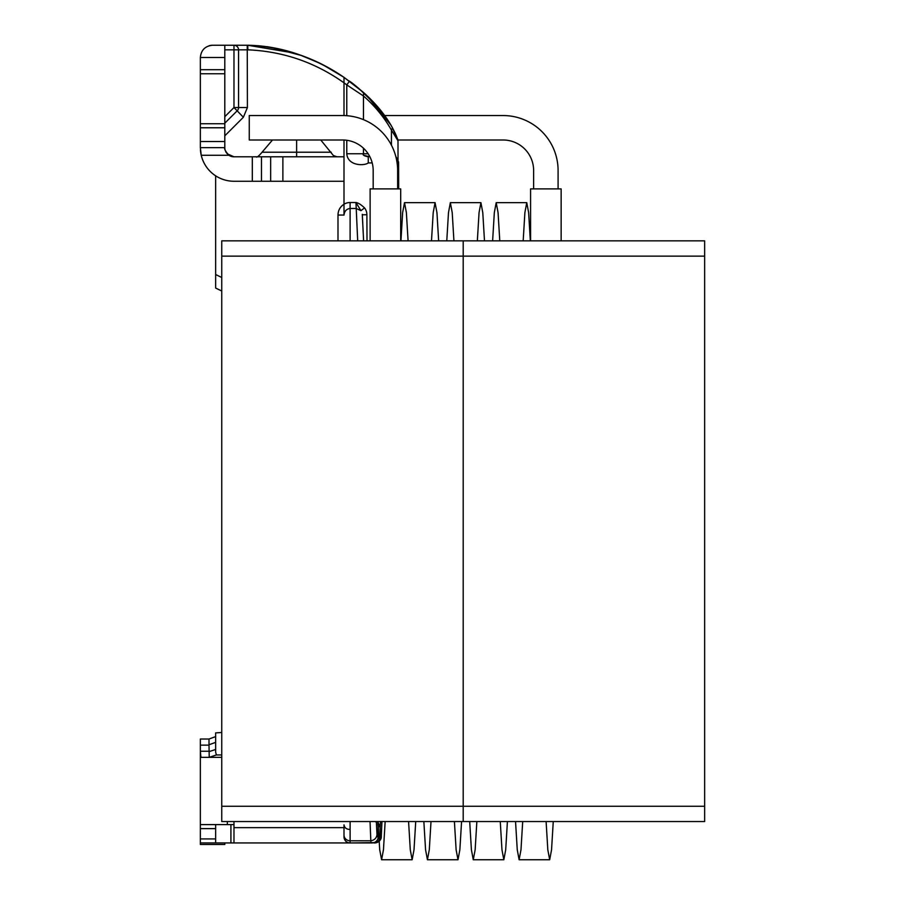<?xml version="1.0" encoding="UTF-8"?>
<svg xmlns="http://www.w3.org/2000/svg" width="905" height="905" viewBox="0 0 905 905"><rect width="100%" height="100%" fill="white"/><g stroke="black" fill="none" stroke-linecap="round" stroke-linejoin="round"><path stroke-width="1.36" d="M224.802 116.7L233.976 107.537L238.558 107.537L238.558 49.832A4.582 4.582 0 0 0 233.976 45.25L212.584 45.25A12.229 12.229 0 0 0 208.919 45.816M227.189 153.793L233.976 156.803L296.625 156.803L296.625 152.221L262.065 152.221L296.625 152.221L296.625 139.992M302.406 156.803L309.929 156.803M224.802 49.832L233.976 49.832L233.976 107.537L243.377 117.254L247.404 107.537L238.558 107.537A4.582 4.582 0 0 1 237.223 110.772L224.802 123.182M344.002 115.569L344.002 82.83C315.144 62.343 283.095 51.347 247.891 49.832L247.947 49.832M357.69 240.854L355.959 202.528L360.948 210.673L364.545 207.901C361.084 204.643 358.222 202.856 355.959 202.528L350.111 202.528A11.72 11.72 0 0 0 344.002 204.225L344.002 140.026M293.955 52.999L247.732 45.25L247.891 49.832L238.558 49.832A4.582 4.582 0 0 0 233.976 45.25L212.584 45.25L224.802 45.25L224.802 69.696L200.356 69.696L200.356 57.479L224.802 57.479M224.847 148.477L225.028 149.619M225.639 151.463L226.476 152.911M391.65 126.349L388.392 121.032M349.466 81.19L346.773 84.9L344.002 82.83L344.002 77.355L363.595 92.548C376.141 103.792 385.79 115.58 392.521 127.922L397.702 139.178L391.775 126.564M240.085 45.25L247.732 45.25C280.301 45.748 312.395 56.449 344.002 77.355L358.561 88.215L377.295 106.394L369.907 98.509C359.409 88.803 352.509 82.966 349.206 80.986M390.824 124.924L366.706 95.41M363.584 92.559L363.471 95.975C374.919 106.032 384.24 117.412 391.435 130.128L392.51 127.933L391.594 126.281M363.471 119.652L363.471 95.975L346.773 84.9L346.773 115.704M270.369 47.23L267.02 46.675M325.868 66.45L324.42 65.692L325.868 66.45M308.831 58.429L317.089 62.072L308.797 58.418M324.465 65.714L344.013 77.355C314.929 57.366 282.835 46.664 247.732 45.25L267.541 46.777M266.964 46.664L267.733 46.789M317.689 62.355L303.741 56.415M308.696 58.373L317.101 62.072L301.094 55.431L270.425 47.23M368.143 153.748L363.471 153.748C362.407 154.936 364.002 155.954 368.267 156.803L368.267 162.923C364.432 165.988 347.78 166.135 346.773 153.748L363.471 153.748L363.471 148.216M397.702 139.178L397.702 139.178A4.582 4.582 -20.7 0 1 397.996 140.784L398.019 160.377L397.996 140.784L391.435 130.128L391.458 145.23M200.356 844.467L224.802 844.467L200.356 844.467L200.356 842.94L215.639 842.94L215.639 824.602M233.976 824.602L200.356 824.602L200.356 842.94L233.976 842.94L233.976 821.548M378.086 826.593L378.2 836.808A6.109 6.109 0 0 1 372.091 842.94L350.111 842.94L374.082 842.612M369.907 156.803L363.731 155.332M247.404 107.537L247.246 45.25L233.976 45.25L233.976 49.832L238.558 49.832M378.2 836.842L380.089 836.842C379.659 840.474 377.611 842.51 373.98 842.94L375.077 842.94C378.709 842.521 380.745 840.485 381.209 836.865L380.111 836.842L380.123 826.672L378.177 826.661M380.485 821.548L380.202 826.672L377.826 821.978M397.103 162.945L398.619 162.9L398.494 161.712L396.209 158.115M396.22 158.183L398.607 162.9L398.698 188.896L398.607 162.934M395.79 156.452L397.533 159.529M397.193 137.854L397.917 140.58M227.347 824.602L227.347 821.548M362.283 214.327L363.606 240.854L362.305 214.779L366.887 214.757A11.007 11.007 0 0 0 364.545 207.901M344.002 215.096C344.432 211.17 346.468 208.953 350.111 208.455L356.163 208.455L360.948 210.673M381.344 835.394L381.944 821.548L381.197 836.865M378.211 836.808L377.102 836.786L376.356 821.548M367.011 240.854L366.887 214.757M377.804 821.548L378.098 826.593M233.976 827.656L344.002 827.656L344.002 836.831C344.647 840.983 346.683 843.019 350.111 842.94L233.976 842.94M376.944 835.055C376.344 838.29 374.308 840.202 370.824 840.779L370.043 821.548M350.111 842.94L370.993 842.94L370.824 840.779L350.111 840.779L350.111 842.94A6.109 6.109 0 0 1 344.002 836.831L344.002 835.1A6.109 5.679 0 0 0 350.111 840.779L350.111 829.421C346.592 829.421 344.556 827.894 344.002 824.862L344.002 835.1M209.225 757.361L209.01 745.143L200.356 745.143L200.356 739.023L209.01 739.023L215.639 736.613M200.356 739.023L209.01 739.023L209.01 745.143M350.111 202.528L350.111 240.854M350.111 821.548L350.111 829.421M344.002 204.225L344.002 215.051L337.995 215.051C338.108 210.39 340.11 206.77 344.002 204.225M215.639 749.476L209.044 751.659M221.748 732.473L215.639 732.914L215.639 752.168L216.397 754.951L209.225 757.338M216.397 754.951L221.748 754.951M215.639 287.666L215.639 274.52L221.748 277.484M200.424 149.811A33.621 33.621 0 0 0 215.639 175.819L215.639 274.52M200.356 751.851L200.356 824.602L200.356 751.252L200.921 757.361L221.748 757.361M224.802 844.467L224.802 842.94M200.356 745.143L200.367 754.521M215.639 842.94L200.356 842.94M200.356 147.639L224.802 147.639C224.044 148.759 225.413 151.305 228.908 155.275L201.238 155.275L200.356 147.639L200.356 69.696M200.435 149.97L200.514 150.897M229.949 181.011A33.621 33.621 0 0 1 218.693 177.584M200.356 58.078L200.356 57.479C201.091 50.069 205.175 45.985 212.584 45.25M200.356 109.437L200.356 108.838L200.356 109.437M344.002 181.26L233.976 181.26A33.621 33.621 0 0 1 201.238 155.275M296.625 152.221L331.196 152.221L296.625 152.221M282.88 181.26L282.88 156.803L344.002 156.803M282.88 156.803L261.477 156.803L261.477 181.26M252.314 181.26L252.314 156.803L261.477 156.803M252.314 156.803L233.976 156.803A9.174 9.174 0 0 1 228.908 155.275M224.802 147.639L224.802 123.725L200.356 123.725M224.802 123.725L224.802 69.696M200.356 73.746L224.802 73.746M370.122 240.854L370.122 188.896L400.689 188.896L400.689 240.854M561.145 240.854L561.145 188.896L530.579 188.896L530.579 240.854M408.574 821.548L410.282 849.772L412.148 859.75L414.015 849.761L415.723 821.548M431.493 240.854L433.201 212.641L435.067 202.652L436.945 212.63L438.642 240.854M454.412 821.548L456.12 849.772L457.998 859.75L459.864 849.761L461.573 821.548M477.342 240.854L479.05 212.641L480.917 202.652L482.784 212.641L484.492 240.854M500.261 821.548L501.97 849.761L503.836 859.75L505.703 849.772L507.411 821.548M523.181 240.854L524.889 212.63L526.755 202.652L528.633 212.641L530.33 240.854M546.111 821.548L547.808 849.761L549.686 859.75L551.552 849.772L553.26 821.548M378.007 821.548L379.715 849.772L381.593 859.75L383.46 849.761L385.157 821.548M400.938 240.854L402.635 212.641L404.512 202.652L406.379 212.63L408.087 240.854M423.857 821.548L425.565 849.772L427.432 859.75L429.298 849.761L431.006 821.548M446.776 240.854L448.484 212.641L450.351 202.652L452.217 212.641L453.925 240.854M469.695 821.548L471.403 849.761L473.27 859.75L475.148 849.772L476.856 821.548M492.625 240.854L494.322 212.63L496.2 202.652L498.067 212.641L499.775 240.854M515.545 821.548L517.253 849.761L519.119 859.75L520.986 849.772L522.694 821.548M384.659 115.546L503.078 115.546A55.013 55.013 0 0 1 558.091 170.559L558.091 188.896M397.929 139.992L503.078 139.992A30.566 30.566 0 0 1 533.633 170.559L533.633 188.896M397.634 188.896L397.634 170.559A55.013 55.013 0 0 0 342.622 115.546L249.26 115.546L249.26 139.992L342.622 139.992A30.566 30.566 0 0 1 373.177 170.559L373.177 188.896M221.748 806.265L221.748 821.548L463.202 821.548L463.202 806.265L463.202 821.548L704.644 821.548L704.644 240.854L463.202 240.854L463.202 806.265L463.202 240.854L221.748 240.854L221.748 806.265L704.644 806.265M243.377 117.254L224.802 135.829M346.773 153.748L346.773 140.275M372.215 162.923L368.267 162.923M230.922 842.94L230.922 824.602M375.077 842.94L373.98 842.94M208.976 744.781L215.639 742.36M337.995 240.854L337.995 215.051M200.356 751.252L209.01 751.252M200.356 838.924L215.639 838.924M200.356 828.629L215.639 828.629M270.652 181.26L270.652 156.803M224.802 127.775L200.356 127.775M224.802 141.519L200.356 141.519M704.644 256.138L221.748 256.138M352.531 83.43L363.437 92.412M305.89 57.241L318.99 62.965M392.759 128.386L393.234 129.291M396.605 136.429L395.021 132.865M395.485 133.872L392.51 127.933M378.2 836.808L378.177 826.593A6.109 6.109 0 0 0 377.939 824.93M381.356 835.473C381.062 835.971 382.838 840.79 375.111 842.94M377.815 821.548L377.951 825.417M376.39 822.385L375.394 821.548M372.091 842.94L370.993 842.94M363.606 240.854L362.351 215.232M215.616 288.039L221.748 291.014L215.628 288.039M263.219 181.272L260.244 181.26M260.018 181.272L293.74 181.272M256.149 156.803C256.771 157.73 258.74 156.203 262.065 152.221L272.495 139.992M337.011 156.803L333.379 155.536L320.766 139.992M381.582 859.75L412.148 859.75M427.432 859.75L457.987 859.75M473.281 859.75L503.836 859.75M519.119 859.75L549.686 859.75M404.512 202.652L435.067 202.652M450.351 202.652L480.917 202.652M496.2 202.652L526.755 202.652"/></g></svg>
